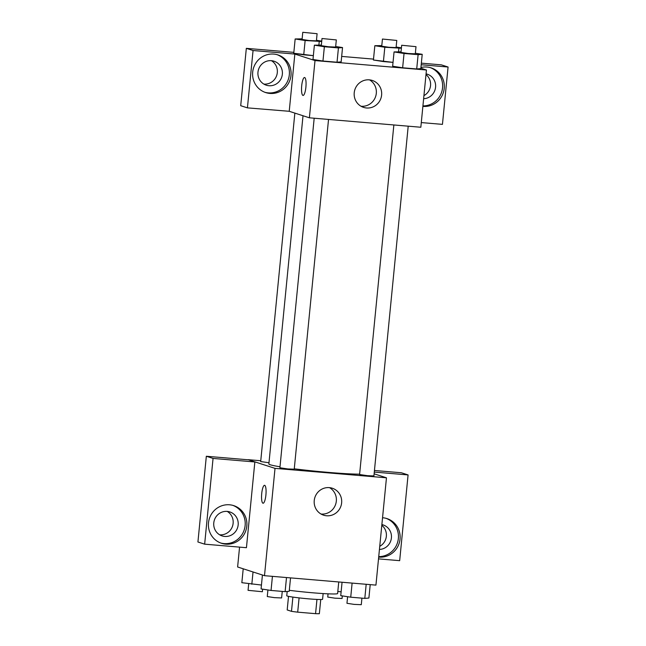 <?xml version="1.0" encoding="UTF-8"?>
<svg xmlns="http://www.w3.org/2000/svg" width="646" height="646" viewBox="0 0 646 646"><rect width="100%" height="100%" fill="white"/><g stroke="black" fill="none" stroke-linecap="round" stroke-linejoin="round"><path stroke-width="0.97" d="M316.96 599.423L315.563 613.668L297.693 612.158A17.103 0.921 5.6 0 1 291.491 611.342L287.187 609.945L288.52 596.355M315.563 613.668A17.103 0.921 5.6 0 0 319.35 613.7L320.747 599.52M323.145 593.561L322.58 599.27A17.999 0.969 -174.4 0 1 304.581 598.479A17.999 0.969 -174.4 0 1 286.759 595.757L287.179 591.47M299.09 597.897L297.693 612.158M292.888 597.098L291.491 611.342M289.311 590.315A32.397 1.744 5.6 0 0 337.616 593.521L338.746 581.965M374.123 473.809L386.461 477.806L375.94 585.115L264.497 575.683L237.615 566.986L239.561 547.122M265.91 494.949A8.996 2.156 94.8 0 1 263.051 503.234A8.996 2.156 94.8 0 1 261.67 494.093A8.996 2.156 94.8 0 1 264.569 485.308A8.996 2.156 94.8 0 1 265.91 494.949M254.847 461.963L246.441 547.703L204.653 544.166L213.059 458.426L254.847 461.963L248.137 459.677L260.766 460.743M386.461 477.806L275.018 468.374L264.497 575.683M275.018 468.374L248.137 459.677M264.577 485.308A8.996 2.156 -85.2 0 0 261.67 494.093A8.996 2.156 -85.2 0 0 263.059 503.234M225.72 544.142A19.8 19.194 -72.1 0 1 221.554 543.302A19.8 19.194 -72.1 0 1 209.385 518.56A19.8 19.194 -72.1 0 1 233.739 505.632A19.8 19.194 -72.1 0 1 246.473 528.258A19.8 19.194 -72.1 0 1 225.72 544.142M220.722 543.011A19.8 19.194 107.9 0 0 224.041 543.601A19.8 19.194 107.9 0 0 244.697 528.162A19.8 19.194 107.9 0 0 232.899 505.382M213.778 522.897A12.597 12.209 -72.1 0 1 229.847 511.939A12.597 12.209 -72.1 0 1 238.156 524.956A12.597 12.209 -72.1 0 1 222.095 535.914A12.597 12.209 -72.1 0 1 213.778 522.897M227.23 511.406A12.597 12.209 -72.1 0 1 219.664 534.815M213.059 458.426L206.332 456.254L248.129 459.79M204.653 544.166L197.926 541.986L206.332 456.254M326.553 515.774A14.155 13.727 -72.1 0 1 323.581 515.169A14.155 13.727 -72.1 0 1 314.877 497.477A14.155 13.727 -72.1 0 1 332.294 488.231A14.155 13.727 -72.1 0 1 341.395 504.413A14.155 13.727 -72.1 0 1 326.553 515.774M321.014 514.03A14.155 13.727 107.9 0 0 321.248 514.054A14.155 13.727 107.9 0 0 335.718 504.098A14.155 13.727 107.9 0 0 329.549 487.657M382.545 517.745A19.8 19.194 -72.1 0 1 386.97 518.601A19.8 19.194 -72.1 0 1 399.704 541.227A19.8 19.194 -72.1 0 1 378.952 557.11A19.8 19.194 -72.1 0 1 378.685 557.086M378.508 558.879L399.672 560.671L408.078 474.931L374.292 472.073M378.734 556.634A19.8 19.194 107.9 0 0 398.081 540.387A19.8 19.194 107.9 0 0 386.122 518.35M381.875 524.584A12.597 12.209 -72.1 0 1 379.436 549.447M381.802 525.303A12.597 12.209 -72.1 0 1 379.743 546.338M408.078 474.931L401.352 472.759L374.446 470.482M393.858 124.961L359.588 474.519L367.574 475.69L373.913 475.924L408.207 126.172M294.851 113.107L260.685 461.559L268.986 462.754M314.182 118.218L279.904 467.777L287.898 468.948L294.237 469.182L328.531 119.429M303.014 115.747L268.865 463.99A48.668 2.624 5.6 0 0 270.214 464.757A48.668 2.624 5.6 0 0 280.001 466.775M294.269 468.81A48.668 2.624 5.6 0 0 359.62 474.156M420.853 68.201L426.441 70.01L420.837 127.246L309.394 117.814L289.23 111.29L247.426 107.866L253.054 50.517L294.842 54.054L289.23 111.29M263.859 84.093A12.597 12.209 107.9 0 0 271.425 60.692M423.938 95.624A12.597 12.209 107.9 0 0 425.997 74.589M247.426 107.866L240.708 105.694L246.328 48.345L293.849 52.366M421.289 122.579L442.445 124.371L448.074 67.022L441.347 64.85L421.345 63.155M373.525 59.109L341.661 56.412M282.35 74.242A12.597 12.209 -72.1 0 1 266.281 85.191A12.597 12.209 -72.1 0 1 257.972 72.174A12.597 12.209 -72.1 0 1 274.041 61.217A12.597 12.209 -72.1 0 1 282.35 74.242M264.917 92.297A19.8 19.194 107.9 0 0 268.235 92.879A19.8 19.194 107.9 0 0 288.883 77.439A19.8 19.194 107.9 0 0 277.086 54.66M269.915 93.428A19.8 19.194 -72.1 0 1 265.748 92.588A19.8 19.194 -72.1 0 1 253.579 67.846A19.8 19.194 -72.1 0 1 277.933 54.918A19.8 19.194 -72.1 0 1 290.668 77.536A19.8 19.194 -72.1 0 1 269.915 93.428M426.069 73.87A12.597 12.209 -72.1 0 1 423.631 98.725M422.92 105.912A19.8 19.194 107.9 0 0 442.276 89.673A19.8 19.194 107.9 0 0 430.317 67.628M420.917 67.523A19.8 19.194 -72.1 0 1 431.165 67.878A19.8 19.194 -72.1 0 1 443.891 90.505A19.8 19.194 -72.1 0 1 423.146 106.396A19.8 19.194 -72.1 0 1 422.88 106.372M448.074 67.022L421.184 64.745M253.054 50.517L246.328 48.345M321.7 41.489L305.138 40.512L303.733 54.821L313.358 55.637L293.744 53.271M335.678 46.504L342.533 47.562L341.145 61.871L337.034 62.226L322.96 61.039L312.963 59.489M415.354 53.247L422.209 54.312L420.821 68.621M420.804 68.613L416.71 68.969L402.636 67.782L392.647 66.231L394.06 51.93L401.029 51.817M401.384 48.232L384.814 47.255L383.417 61.564L393.034 62.379L373.42 60.013L374.841 45.713L381.81 45.6M426.441 70.01L315.006 60.579L294.842 54.054M354.226 92.749A14.155 13.727 -72.1 0 1 372.274 80.443A14.155 13.727 -72.1 0 1 380.978 98.135A14.155 13.727 -72.1 0 1 363.561 107.381A14.155 13.727 -72.1 0 1 354.226 92.749M315.006 60.579L309.394 117.814M361.001 106.243A14.155 13.727 107.9 0 0 375.665 96.416A14.155 13.727 107.9 0 0 369.528 79.862M305.897 87.153A8.996 2.156 94.8 0 1 303.039 95.447A8.996 2.156 94.8 0 1 301.65 86.298A8.996 2.156 94.8 0 1 304.557 77.512A8.996 2.156 94.8 0 1 305.897 87.153M304.557 77.512A8.996 2.156 -85.2 0 0 301.658 86.298A8.996 2.156 -85.2 0 0 303.039 95.447M422.209 54.312L418.115 54.668L404.041 53.473L394.06 51.93M401.675 45.26L400.972 52.415L408.102 53.505L415.297 53.82L416 46.665L401.675 45.26L416 46.665M418.115 54.668L416.71 68.969L402.636 67.782L392.663 66.231M404.041 53.473L402.636 67.782M342.533 47.562L338.431 47.917L324.357 46.73L314.384 45.18L321.353 45.075M321.991 38.518L321.296 45.672L328.418 46.762L335.621 47.077L336.324 39.923L321.991 38.518L336.324 39.923M314.384 45.18L312.979 59.489L322.96 61.039L337.034 62.226L338.431 47.917M324.357 46.73L322.96 61.039M384.814 47.255L374.841 45.713M396.135 47.029L401.416 47.844M382.448 39.043L381.746 46.197L388.876 47.287L396.079 47.602L396.781 40.448L382.448 39.043L396.781 40.448M398.889 48.45L398.582 51.607M383.417 61.564L373.436 60.013M305.138 40.512L295.157 38.962L302.126 38.857M316.459 40.286L321.74 41.102M302.772 32.3L302.07 39.454L309.2 40.545L316.403 40.86L317.097 33.705L302.772 32.3L317.097 33.705M295.157 38.962L293.76 53.271L303.733 54.821M319.213 41.707L318.906 44.865M370.215 584.63L368.898 598.034L364.804 598.39L350.73 597.195L340.749 595.652L342.065 582.248M366.185 584.291L364.804 598.39M352.11 583.096L350.73 597.195M347.605 596.71L346.959 603.291L354.081 604.381L361.284 604.696L361.93 598.148M290.53 577.887L289.222 591.292L285.12 591.647L271.045 590.452L261.073 588.91L262.429 575.021M286.501 577.548L285.12 591.647M272.426 576.353L271.045 590.452M267.92 589.968L267.274 596.549L274.405 597.639L281.608 597.954L282.254 591.405M341.128 591.793L337.81 591.51M328.055 593.827L327.732 597.074L334.862 598.164L342.065 598.479L342.315 595.895M261.452 585.05L241.846 582.692L243.211 568.803M253.03 571.976L251.827 584.234M248.702 583.75L248.056 590.331L262.389 591.736L262.639 589.152"/></g></svg>
